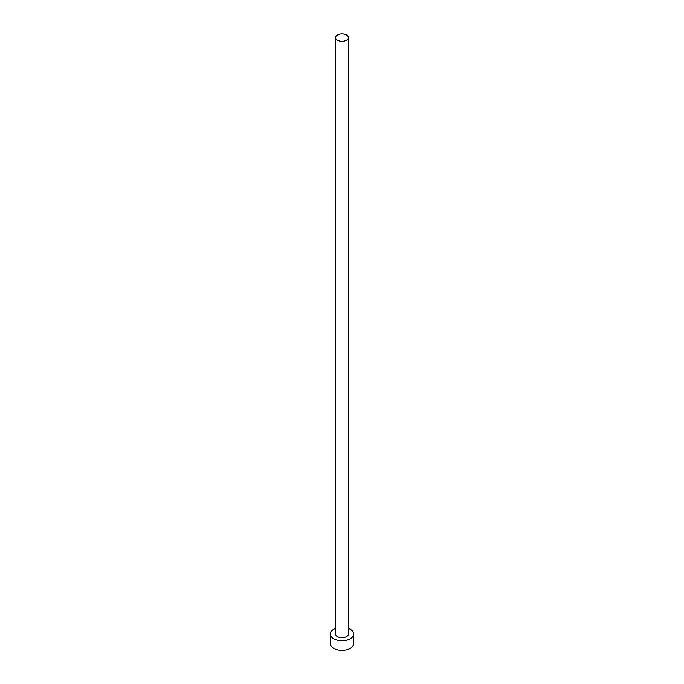 <?xml version="1.0" encoding="UTF-8"?>
<svg xmlns="http://www.w3.org/2000/svg" width="684" height="684" viewBox="0 0 684 684"><rect width="100%" height="100%" fill="white"/><g stroke="black" fill="none" stroke-linecap="round" stroke-linejoin="round"><path stroke-width="1.03" d="M337.451 40.253A6.43 3.711 0 0 0 344.462 41.057A6.43 3.711 0 0 0 348.43 37.629A6.43 3.711 0 0 0 346.549 35.004A6.43 3.711 0 0 0 339.538 34.2A6.43 3.711 0 0 0 335.57 37.629A6.43 3.711 0 0 0 337.451 40.253M335.57 37.629L335.57 634.025A6.43 3.711 0 0 0 337.451 636.65A6.43 3.711 0 0 0 344.462 637.454A6.43 3.711 0 0 0 348.43 634.025L348.43 37.629M335.57 628.391A11.688 6.746 0 0 0 330.312 634.025A11.688 6.746 0 0 0 333.732 638.796A11.688 6.746 0 0 0 346.472 640.258A11.688 6.746 0 0 0 353.688 634.025A11.688 6.746 0 0 0 350.268 629.254A11.688 6.746 0 0 0 348.43 628.391M330.312 634.025L330.312 643.567A11.688 6.746 0 0 0 333.732 648.338A11.688 6.746 0 0 0 346.472 649.8A11.688 6.746 0 0 0 353.688 643.567L353.688 634.025"/></g></svg>
